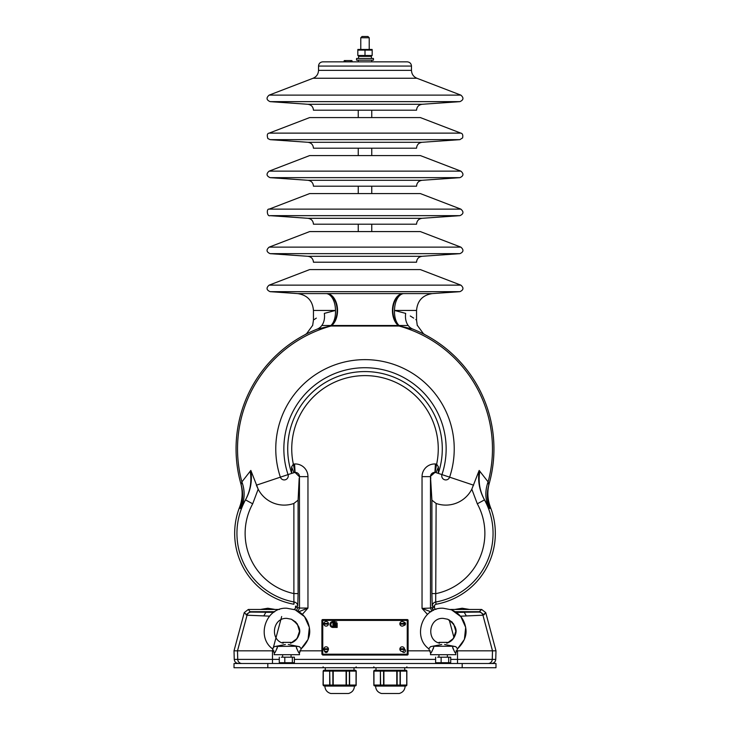 <?xml version="1.0" encoding="UTF-8"?>
<svg xmlns="http://www.w3.org/2000/svg" width="730" height="730" viewBox="0 0 730 730"><rect width="100%" height="100%" fill="white"/><g stroke="black" fill="none" stroke-linecap="round" stroke-linejoin="round"><path stroke-width="1.09" d="M360.775 37.768L362.043 36.5L367.957 36.5L369.225 37.768L360.775 37.768L360.775 49.257M318.526 70.354L411.474 70.354C411.656 74.104 413.463 76.732 416.894 78.247L313.106 78.247C316.537 76.732 318.344 74.104 318.526 70.354L318.526 66.074C318.773 63.51 320.187 62.105 322.751 61.849L407.249 61.849L371.762 61.849L371.762 60.161M422.049 104.29L307.951 104.29C311.327 104.828 313.161 106.79 313.453 110.194L416.547 110.194C416.839 106.79 418.673 104.828 422.049 104.29L459.882 101.643C463.614 99.983 463.942 97.802 460.849 95.119L269.151 95.119L313.106 78.247M343.93 61.849L344.295 60.581L345.409 60.581L345.673 61.849M345.409 60.581L350.783 60.581L350.528 61.849M351.906 60.581L350.783 60.581L351.906 60.581L352.271 61.849M422.049 142.295L307.951 142.295C311.327 142.825 313.161 144.796 313.453 148.199L416.547 148.199C416.839 144.796 418.673 142.825 422.049 142.295L459.882 139.649L462.61 137.897C463.13 135.077 462.546 133.49 460.849 133.125L269.151 133.125C267.235 133.398 266.806 135.214 267.873 138.563L270.118 139.649L459.882 139.649M269.151 133.125L309.657 117.576L420.343 117.576L460.849 133.125M435.983 609.395A1.971 1.971 0 0 1 434.496 607.488L434.496 606.183A1.971 1.971 0 0 1 436.111 604.248A72.024 72.024 0 0 0 490.45 507.304C487.476 499.448 487.074 491.454 489.255 483.342L488.863 484.711A128.945 128.945 0 0 0 493.945 448.868A128.945 128.945 0 0 1 488.945 484.446A128.945 128.945 0 0 0 412.76 329.084C429.705 336.776 429.705 336.776 412.76 329.084L399.784 326.073A16.899 9.663 94.2 0 1 399.082 325.498L331.703 325.498A16.899 10.886 89.4 0 0 337.306 307.065A16.899 10.886 89.4 0 0 327.323 293.588L326.465 293.597A16.899 11.333 89.3 0 1 337.132 310.451A16.899 11.333 89.3 0 1 331.055 325.498L330.918 325.498A16.899 9.663 85.8 0 0 335.471 310.451A16.899 9.682 90 0 0 326.465 293.597L403.535 293.597A16.899 9.682 -90 0 0 394.529 310.451L405.679 313.389C420.015 322.021 420.015 322.021 405.679 313.389A16.899 12.957 111.7 0 0 408.189 325.498L399.082 325.498A16.899 9.663 94.2 0 1 394.529 310.451L416.547 310.451L416.547 320.078L415.835 319.576M269.151 285.138L309.657 269.589L420.343 269.589L460.849 285.138L269.151 285.138C266.058 287.821 266.386 290.002 270.118 291.662L459.882 291.662C463.614 290.002 463.942 287.821 460.849 285.138M398.945 325.498A16.899 11.333 90.7 0 1 392.868 310.451A16.899 11.333 90.7 0 1 403.535 293.597L432.269 293.597L459.882 291.662M413.673 318.116L410.287 315.99M334.139 325.498L395.861 325.498M299.446 477.393L299.51 608.072L297.767 607.488L296.581 610.417L297.767 607.488L295.504 607.488L295.504 606.183L297.776 606.174L298.096 593.581L293.871 593.581A61.557 61.557 0 0 1 252.69 503.81L258.183 489.173L250.837 470.439L241.885 481.909A127.476 127.476 0 0 1 330.973 326.018L399.027 326.018A16.899 10.886 90.6 0 1 398.297 325.498A16.899 10.886 90.6 0 1 392.694 307.065A16.899 10.886 90.6 0 1 402.677 293.588M331.055 325.498L398.297 325.498M316.327 318.116L314.201 319.548M326.465 293.597L297.73 293.597C307.366 295.112 312.613 300.733 313.453 310.451L335.471 310.451L324.321 313.389C309.985 322.021 309.985 322.021 324.321 313.389A16.899 12.957 -111.7 0 1 321.811 325.498C309.803 325.498 309.803 325.498 321.811 325.498A16.899 12.957 -111.7 0 1 317.24 329.084A128.945 128.945 0 0 0 241.137 484.711L240.745 483.342C242.926 491.445 242.533 499.439 239.549 507.304L240.225 508.573A38.024 37.987 163.9 0 0 241.137 484.711L240.745 483.342M313.453 310.451L313.453 320.078L312.65 325.498M330.918 325.498L321.811 325.498C309.803 325.498 309.803 325.498 321.811 325.498L330.918 325.498A16.899 9.663 85.8 0 1 330.215 326.073L317.24 329.084C300.295 336.776 300.295 336.776 317.24 329.084M309.657 155.572L420.343 155.572L460.849 171.13L269.151 171.13L309.657 155.572M422.049 180.301L307.951 180.301C311.327 180.83 313.161 182.801 313.453 186.196L416.547 186.196C416.839 182.801 418.673 180.83 422.049 180.301L459.882 177.655C463.614 175.985 463.942 173.813 460.849 171.13M309.657 193.578L420.343 193.578L460.849 209.127L269.151 209.127L309.657 193.578M422.049 218.306L307.951 218.306C311.327 218.836 313.161 220.798 313.453 224.201L416.547 224.201C416.839 220.798 418.673 218.836 422.049 218.306L459.882 215.66C463.614 213.99 463.942 211.819 460.849 209.127M309.657 231.583L420.343 231.583L460.849 247.132L269.151 247.132L309.657 231.583M422.049 256.303L307.951 256.303C311.327 256.841 313.161 258.803 313.453 262.207L416.547 262.207C416.839 258.803 418.673 256.841 422.049 256.303L459.882 253.657C463.614 251.996 463.942 249.815 460.849 247.132M241.876 481.928L241.511 483.561M241.438 483.88L241.885 481.909A38.024 34.474 -154 0 1 241.803 506.072L245.508 499.877A69.751 69.751 0 0 0 294.299 602.013L293.889 604.248A72.024 72.024 0 0 1 239.549 507.304M489.255 483.342L488.863 484.711L488.114 481.909L479.163 470.439L471.817 489.173L477.311 503.81A61.557 61.557 0 0 1 436.129 593.581L431.904 593.581L432.224 606.174L434.496 606.183M436.111 604.248L435.71 602.022A69.751 69.751 0 0 0 484.492 499.877L489.775 508.573L490.45 507.304M484.492 499.877C479.409 490.67 477.63 480.851 479.163 470.439C477.63 480.851 479.409 490.67 484.492 499.877L477.311 503.81M435.71 602.022A4.225 4.225 0 0 0 432.233 606.183L432.224 606.174A4.225 4.225 -50.1 0 1 435.701 602.013L436.129 503.463L431.904 500.159L430.49 476.635A4.225 4.225 0 0 1 430.499 476.325L434.943 472.42L435.399 463.979A12.675 12.675 0 0 0 422.04 476.635L422.04 608.4L430.892 611.822M430.81 478.26L430.499 476.325C430.864 474.035 432.196 472.739 434.487 472.42L435.034 472.42L436.649 464.134L435.399 463.979M430.508 477.055L430.49 476.635A4.225 4.225 0 0 1 434.943 472.42L436.056 472.629L438.411 466.899L436.649 464.134A73.255 73.255 0 0 0 365 375.612A73.255 73.255 0 0 0 293.351 464.134L291.589 466.899L291.699 473.378L294.966 472.42L293.351 464.134L294.601 463.979L295.057 472.42A4.225 4.225 0 0 1 299.51 476.635L307.96 476.635A12.675 12.675 0 0 0 294.601 463.979M330.973 326.018A16.899 10.886 89.4 0 0 331.703 325.498M299.19 478.26L298.096 500.159L293.871 503.463L293.889 604.248M240.225 508.573L245.435 499.986C250.344 490.916 251.914 481.316 250.153 471.188C251.914 481.316 250.344 490.916 245.435 499.986M250.837 470.439C252.379 480.833 250.6 490.642 245.508 499.877L252.69 503.81M473.615 485.195L438.301 473.378A77.298 77.298 0 0 0 365 371.57A77.298 77.298 0 0 0 291.699 473.378L288.04 474.6A81.149 81.149 0 0 1 365 367.719A81.149 81.149 0 0 1 441.96 474.6A4.042 4.042 0 0 0 444.515 479.72A4.042 4.042 0 0 0 449.625 477.164A89.233 89.233 0 0 0 365 359.635A89.233 89.233 0 0 0 280.375 477.164L288.04 474.6A4.042 4.042 0 0 1 285.485 479.72A4.042 4.042 0 0 1 280.375 477.164L256.385 485.195L258.183 489.173A29.218 29.218 0 0 0 293.871 503.463M427.515 614.459L422.04 608.4L430.49 608.072L431.895 611.211M485.934 659.391L457.509 659.391L457.509 650.822L492.495 650.822L482.95 615.207L460.475 616.202M456.268 612.379L464.234 612.297L466.333 615.947M450.711 659.391L495.752 659.391L495.98 650.822L492.495 650.822L492.266 659.391L489.164 659.391M495.98 650.822L485.733 612.589L481.654 609.459L450.529 609.459M456.15 612.297L478.871 612.078A4.225 4.225 -109.4 0 1 482.95 615.207L485.733 612.589L483.999 614.842L479.92 611.713L455.264 611.713M269.58 616.138L247.05 615.207L244.267 612.589L234.02 650.822L272.491 650.822L272.92 649.207M299.51 608.072L298.105 611.211L299.51 608.072L307.96 608.072L302.366 614.341M298.908 611.694L307.96 608.072L307.96 476.635M279.471 609.459L248.346 609.459L250.08 611.713L274.736 611.713M295.504 607.488A1.971 1.971 0 0 1 294.017 609.395M263.767 615.956L265.866 612.297L273.85 612.297L251.129 612.078A4.225 4.225 -70.6 0 0 247.05 615.207L237.505 650.822L237.734 659.391L272.491 659.391L254.241 659.391M246.001 614.842L250.08 611.713M244.267 612.589L248.346 609.459M238.473 663.506C235.973 663.251 234.567 661.882 234.248 659.391L234.02 650.822M430.298 650.822L408.097 650.822L408.097 654.208L407.249 654.208L407.249 655.047A0.849 0.849 0 0 0 408.097 654.208L407.249 655.047L322.751 655.047L322.751 654.208L407.249 654.208L407.249 620.409L322.751 620.409L322.751 619.56L407.249 619.56A0.849 0.849 0 0 1 408.097 620.409L407.249 620.409L407.249 619.56M322.751 655.047L321.903 654.208L322.751 654.208L322.751 620.409L321.903 620.409A0.849 0.849 0 0 1 322.751 619.56M321.903 654.208L321.903 650.822L299.702 650.822M321.903 620.409L321.903 650.822M273.969 650.822L272.491 650.822L272.491 659.391L279.289 659.391M457.509 650.822L456.031 650.822M408.097 650.822L408.097 620.409M291.589 466.899L293.944 472.629L295.057 472.42L299.51 476.845M436.056 472.629L438.301 473.378L438.411 466.899M430.499 476.325A4.225 4.225 0 0 0 430.49 476.635L430.49 608.072L432.233 607.488A4.225 4.225 0 0 0 433.419 610.417L432.233 607.488L433.419 610.417M479.92 611.713L478.871 612.078L481.654 609.459M495.752 659.391C495.433 661.882 494.027 663.251 491.527 663.506M248.957 659.391L237.734 659.391A4.225 4.225 90 0 0 241.949 663.506M295.504 606.183L297.776 606.174A4.225 4.225 50.1 0 0 294.299 602.013M436.129 503.463A29.218 29.218 0 0 0 471.817 489.173M479.847 471.188C478.086 481.353 479.665 490.952 484.565 499.986L488.197 506.072A38.024 34.474 154 0 1 488.114 481.909L488.242 482.484M493.945 448.868A128.945 128.945 0 0 0 412.76 329.084A128.945 128.945 0 0 1 488.863 484.711A38.024 37.987 -163.9 0 0 489.775 508.573M488.845 484.747L488.562 483.871M412.76 329.084A16.899 12.957 111.7 0 1 408.189 325.498C420.197 325.498 420.197 325.498 408.189 325.498L399.082 325.498M416.547 320.078L417.277 325.498M372.181 49.467L357.819 49.467M360.775 49.485L357.819 50.105L372.181 50.105L372.172 55.517L365 55.507L365 50.105M360.775 56.356L357.819 55.507L357.819 50.105M357.819 55.507L365 55.507M356.55 60.161L356.55 58.473L373.45 58.473L373.45 60.161L356.55 60.161M371.424 58.473L371.424 56.356L358.576 56.356L358.576 58.473M330.827 624.488A2.117 2.117 0 0 1 332.944 622.371L335.052 622.371L335.052 621.531L332.944 621.531A2.957 2.957 0 0 0 329.978 624.488A2.957 2.957 0 0 0 332.944 627.444L333.783 627.444L333.783 624.068L334.632 624.068L334.632 627.444L335.471 627.444L335.471 624.068L336.32 624.068L336.32 627.444L337.169 627.444L337.169 623.219L332.944 623.219L332.944 626.595A2.117 2.117 0 0 1 330.827 624.488M402.257 623.447A1.652 1.652 0 0 0 402.257 624.123M403.818 625.437A1.652 1.652 0 0 0 405.515 623.785A1.652 1.652 0 0 0 403.818 622.142M335.471 624.068L336.32 624.068M333.783 624.068L334.632 624.068M402.349 651.452A1.652 1.652 0 0 0 405.515 650.822A1.652 1.652 0 0 0 404.502 649.308M404.028 649.189A1.652 1.652 0 0 0 402.933 649.472M324.485 650.777A1.652 1.652 0 0 0 326.127 652.474A1.652 1.652 0 0 0 327.779 650.777M327.067 649.472A1.652 1.652 0 0 0 325.188 649.472M327.743 624.123A1.652 1.652 0 0 0 327.743 623.447M324.512 623.447A1.652 1.652 0 0 0 324.512 624.123M336.74 621.933L335.9 621.933L336.74 621.933M326.127 621.458A2.327 2.327 0 0 1 328.454 623.785A2.327 2.327 0 0 1 326.127 626.112A2.327 2.327 0 0 1 323.81 623.785A2.327 2.327 0 0 1 326.127 621.458M326.127 624.123L327.952 624.123A1.852 1.852 0 0 0 327.952 623.447L324.312 623.447A1.852 1.852 0 0 0 324.312 624.123L326.127 624.123M326.127 649.472L327.952 649.472A1.852 1.852 0 0 0 327.952 648.797L324.312 648.797A1.852 1.852 0 0 0 324.312 649.472L326.127 649.472M326.127 646.817A2.327 2.327 0 0 1 328.454 649.134A2.327 2.327 0 0 1 326.127 651.461A2.327 2.327 0 0 1 323.81 649.134A2.327 2.327 0 0 1 326.127 646.817M402.184 624.123L404 624.123A1.852 1.852 0 0 0 404 623.447L400.359 623.447A1.852 1.852 0 0 0 400.359 624.123L402.184 624.123M402.184 621.458A2.327 2.327 0 0 1 404.502 623.785A2.327 2.327 0 0 1 402.184 626.112A2.327 2.327 0 0 1 399.857 623.785A2.327 2.327 0 0 1 402.184 621.458M402.184 649.472L404 649.472A1.852 1.852 0 0 0 404 648.797L400.359 648.797A1.852 1.852 0 0 0 400.359 649.472L402.184 649.472M402.184 646.817A2.327 2.327 0 0 1 404.502 649.134A2.327 2.327 0 0 1 402.184 651.461A2.327 2.327 0 0 1 399.857 649.134A2.327 2.327 0 0 1 402.184 646.817M381.133 670.259L383.907 670.259L383.569 671.107L380.631 671.107A0.849 0.493 90 0 1 381.133 670.259A0.849 0.73 90 0 0 380.394 671.107L373.961 671.107A0.849 0.73 90 0 1 374.691 670.259L404.712 670.259L404.712 667.731M373.961 671.107L373.961 685.05L380.394 685.05L380.394 671.107L380.631 685.05L383.569 685.05L383.569 671.107M393.862 685.05L393.862 685.899L386.845 685.899L386.845 685.05L396.791 685.05L396.791 685.899L404.548 685.899A0.849 0.73 -90 0 0 405.278 685.05L404.374 685.114M378.03 685.114L378.934 685.05A0.849 0.73 90 0 0 379.664 685.899L381.133 685.899A0.849 0.73 90 0 1 380.394 685.05L380.631 685.05A0.849 0.493 -90 0 0 381.133 685.899L376.151 685.899A0.849 0.73 90 0 1 375.421 685.05L376.324 685.114M405.141 686.081L375.567 686.081C375.813 689.932 377.784 692.405 381.48 693.5L399.219 693.5C402.914 692.405 404.885 689.932 405.141 686.081L406.008 685.899A0.849 0.84 -90 0 0 406.847 685.05L406.847 671.107A0.849 0.84 -90 0 0 406.008 670.259L404.712 670.259M404.548 685.899L406.008 685.899A0.849 0.73 90 0 0 406.747 685.05L406.747 671.107L400.305 671.107L400.305 685.05A0.849 0.73 -90 0 1 399.575 685.899L401.035 685.899A0.849 0.73 -90 0 0 401.765 685.05L406.847 685.05L406.847 671.107L406.847 685.05M406.747 671.107A0.849 0.73 -90 0 0 406.008 670.259L399.575 670.259A0.849 0.73 -90 0 1 400.305 671.107M393.862 685.899L399.575 685.899A0.849 0.493 -90 0 0 400.067 685.05L400.067 671.107A0.849 0.493 90 0 0 399.575 670.259M373.76 671.107L373.851 685.05A0.849 0.84 90 0 0 374.691 685.899L374.691 685.899A0.849 0.73 -90 0 1 373.961 685.05L373.76 671.107L374.609 670.259M386.845 685.899L383.907 685.899L383.907 685.05L386.845 685.05M396.791 685.05L396.791 671.107L383.907 671.107L383.907 685.05M396.791 685.899L397.138 685.05L400.067 685.05M400.067 671.107L397.138 671.107L397.138 685.05M374.691 670.259A0.849 0.84 90 0 0 373.851 671.107M325.288 667.731L325.288 670.259L323.992 670.259L352.088 670.259M323.992 670.259A0.849 0.73 90 0 0 323.253 671.107L323.253 685.05L328.099 685.05M330.425 670.259A0.849 0.73 90 0 0 329.695 671.107L323.253 671.107M324.722 685.05A0.849 0.73 90 0 0 325.452 685.899L328.965 685.899A0.849 0.73 90 0 1 328.235 685.05L329.695 685.05L329.695 671.107L329.933 685.05A0.849 0.493 90 0 0 330.425 685.899L323.992 685.899A0.849 0.73 -90 0 1 323.253 685.05M326.465 685.16L325.616 685.114M356.24 671.107L356.149 685.05A0.849 0.84 -90 0 1 355.309 685.899L353.849 685.899L355.309 685.899A0.849 0.73 90 0 0 356.039 685.05L356.039 671.107L349.606 671.107L349.606 685.05A0.849 0.73 -90 0 1 348.867 685.899L346.093 685.899L348.867 685.899A0.849 0.493 90 0 0 349.369 685.05L349.369 671.107A0.849 0.493 90 0 0 348.867 670.259L355.309 670.259A0.849 0.84 -90 0 1 356.149 671.107L356.149 685.05L356.24 671.107L355.391 670.259M349.606 685.05L351.066 685.05A0.849 0.73 -90 0 1 350.336 685.899L353.849 685.899A0.849 0.73 -90 0 0 354.579 685.05L353.676 685.114M336.138 685.05L336.138 685.899L330.425 685.899A0.849 0.73 90 0 1 329.695 685.05L332.862 685.05L333.209 685.899L333.209 685.05L343.155 685.05L343.155 685.899L346.093 685.899L346.093 671.107L333.209 671.107L333.209 685.05M356.039 671.107A0.849 0.73 -90 0 0 355.309 670.259M349.606 671.107A0.849 0.73 -90 0 0 348.867 670.259M351.066 685.05L356.039 685.05M336.138 685.899L343.155 685.899M332.862 685.05L332.862 671.107L329.933 671.107M349.369 671.107L346.431 671.107L346.431 685.05L349.369 685.05M323.153 671.107L323.062 685.05L323.153 671.107M347.334 693.5L348.52 693.5C352.216 692.405 354.187 689.932 354.433 686.081L324.859 686.081C325.115 689.932 327.086 692.405 330.781 693.5L347.334 693.5M234.02 663.506L495.98 663.506L495.98 667.731L234.02 667.731L234.02 663.506M495.98 663.506L495.98 667.731M296.106 639.717L298.807 635.173L299.51 630.957L298.78 626.842L295.778 622.051L291.425 619.25L297.311 623.904L299.51 631.249L297.092 638.513L291.06 642.993L291.06 642.373L282.61 642.373M447.39 642.373L438.94 642.373M437.653 657.201L441.13 657.201L441.13 662.703L435.618 662.703L435.618 657.201M437.653 662.703L435.618 662.703M448.676 657.201L450.711 657.201L450.711 662.703L448.676 662.703L448.676 657.201L441.13 657.201M448.676 662.703L441.13 662.703M281.324 657.201L284.8 657.201L284.8 662.703L279.289 662.703L279.289 657.201M281.324 662.703L279.289 662.703M292.347 657.201L294.382 657.201L294.382 662.703L292.347 662.703L292.347 657.201L284.8 657.201M292.347 662.703L284.8 662.703M454.817 609.459L462.181 608.236L469.545 609.459M260.455 609.459L267.819 608.236L275.183 609.459M290.43 643.194C294.537 641.898 297.329 639.215 298.807 635.173C301.344 629.789 298.88 624.479 291.425 619.25L286.835 618.374C272.6 617.507 269.589 640.119 283.249 643.194M272.591 648.66L272.454 648.778C255.974 636.889 265.884 606.922 286.835 608.236L295.139 609.796L304.529 616.649L309.356 627.362L308.069 639.407L301.18 648.742M288.295 644.499L298.406 646.479M296.38 646.123L295.431 645.95M299.437 646.652L301.216 648.778L299.364 653.222C298.661 652.894 297.539 650.576 295.997 646.26L299.437 646.652M277.646 646.26L275.995 646.388M282.61 645.083L277.318 646.123M275.694 646.406L295.997 646.26M277.674 646.26C276.132 650.576 275.009 652.894 274.307 653.222L274.161 654.71L299.51 654.71L299.364 653.222L301.216 648.778C307.695 642.382 310.478 635.784 309.557 628.986C308.37 619.87 303.561 613.474 295.139 609.796C303.561 613.474 308.37 619.87 309.557 628.986C310.478 635.784 307.695 642.382 301.216 648.778L301.216 648.778M296.444 647.893L296.864 649.016M298.004 651.26L298.534 652.082M298.971 652.702L299.318 653.167M274.781 652.593L275.776 651.078M276.807 649.025L277.291 647.702M274.307 653.222L272.454 648.778L274.234 646.652L285.375 644.499M447.39 642.993L453.421 638.513L455.839 631.249L453.631 623.904L447.755 619.25L443.165 618.374C428.93 617.507 425.918 640.119 439.57 643.194M428.921 648.66L428.784 648.778C412.304 636.889 422.214 606.922 443.165 608.236L451.469 609.796L460.858 616.649L465.685 627.362L464.399 639.407L457.546 648.778L455.693 653.222C454.991 652.894 453.868 650.576 452.326 646.26L454.726 646.479M452.709 646.123L451.76 645.95M444.625 644.499L455.766 646.652L457.546 648.778C464.024 642.382 466.808 635.784 465.886 628.986C464.7 619.87 459.891 613.474 451.469 609.796L460.128 615.801M438.94 645.083L433.647 646.123M441.705 644.499L430.563 646.652L428.784 648.778L430.636 653.222C431.339 652.894 432.461 650.576 434.003 646.26L452.326 646.26M430.636 653.222L430.49 654.71L455.839 654.71L455.666 653.195M452.773 647.893L453.193 649.016M455.301 652.702L455.648 653.167M431.111 652.593L432.105 651.078M433.136 649.025L433.62 647.702M318.526 66.074L411.474 66.074C411.227 63.51 409.813 62.105 407.249 61.849M307.951 104.29L270.118 101.643L459.882 101.643M345.08 60.581L345.436 61.849M307.951 180.301L270.118 177.655L459.882 177.655M307.951 218.306L270.118 215.66L459.882 215.66M307.951 256.303L270.118 253.657L459.882 253.657M399.027 326.018A127.476 127.476 0 0 1 488.114 481.909M298.096 593.581L298.096 500.159M449.233 619.925L453.987 637.655M273.221 648.085L281.68 616.521M273.85 612.297L265.912 612.297M234.248 659.391L237.734 659.391M294.382 659.391L435.618 659.391M295.513 472.42A4.225 4.225 0 0 1 299.51 476.635M422.04 476.635L430.49 476.635A4.225 4.225 0 0 1 434.487 472.42M434.496 607.488L432.233 607.488M492.266 659.391A4.225 4.225 90 0 1 488.051 663.506M457.509 659.391L457.509 663.506M272.491 659.391L272.491 663.506M431.904 500.159L431.904 593.581M400.305 685.05L401.765 685.05M343.155 685.05L346.093 685.05M267.819 663.506L267.819 667.731M462.181 663.506L462.181 667.731M369.225 37.768L369.225 49.257M358.238 60.161L358.238 61.849M358.238 110.194L358.238 117.576M358.238 148.199L358.238 155.572M358.238 186.196L358.238 193.578M358.238 224.201L358.238 231.583M371.762 110.194L371.762 117.576M371.762 148.199L371.762 155.572M371.762 186.196L371.762 193.578M371.762 224.201L371.762 231.583M270.118 101.643C266.386 99.983 266.058 97.802 269.151 95.119M344.259 60.581L343.876 61.849M416.894 78.247L460.849 95.119M411.474 70.354L411.474 66.074M307.951 142.295L270.118 139.649M297.73 293.597L270.118 291.662M416.547 310.451C417.387 300.733 422.634 295.112 432.269 293.597M270.118 177.655C266.386 175.985 266.058 173.813 269.151 171.13M270.118 215.66C266.988 216.947 266.258 208.433 269.151 209.127M270.118 253.657C266.386 251.996 266.058 249.815 269.151 247.132M312.559 325.498L306.618 333.656L304.693 334.887M417.441 325.498L423.382 333.656L425.307 334.887M375.987 670.259L375.987 667.731M373.76 666.882L374.609 667.731M406.938 666.882L406.09 667.731M399.219 671.107L399.219 670.259M381.48 685.899L381.48 685.05M406.938 671.107L406.09 670.259M354.013 670.259L354.013 667.731M323.062 666.882L323.91 667.731M356.24 666.882L355.391 667.731M356.24 685.05L355.391 685.899M348.52 686.081L348.52 685.05M348.52 671.107L348.52 670.259M330.781 671.107L330.781 670.259M291.06 654.71L291.06 656.872M291.06 663.032L291.06 663.506M282.61 654.71L282.61 656.626M447.39 654.71L447.39 656.872M447.39 663.032L447.39 663.506M438.94 654.71L438.94 656.626M299.364 652.218L299.364 653.222M452.436 639.717L455.137 635.173L455.839 630.957L455.109 626.842L452.107 622.051L447.755 619.25C455.21 624.479 457.673 629.789 455.137 635.173C453.659 639.215 450.857 641.898 446.751 643.194M457.546 648.778L455.693 653.222L455.693 652.218"/></g></svg>
